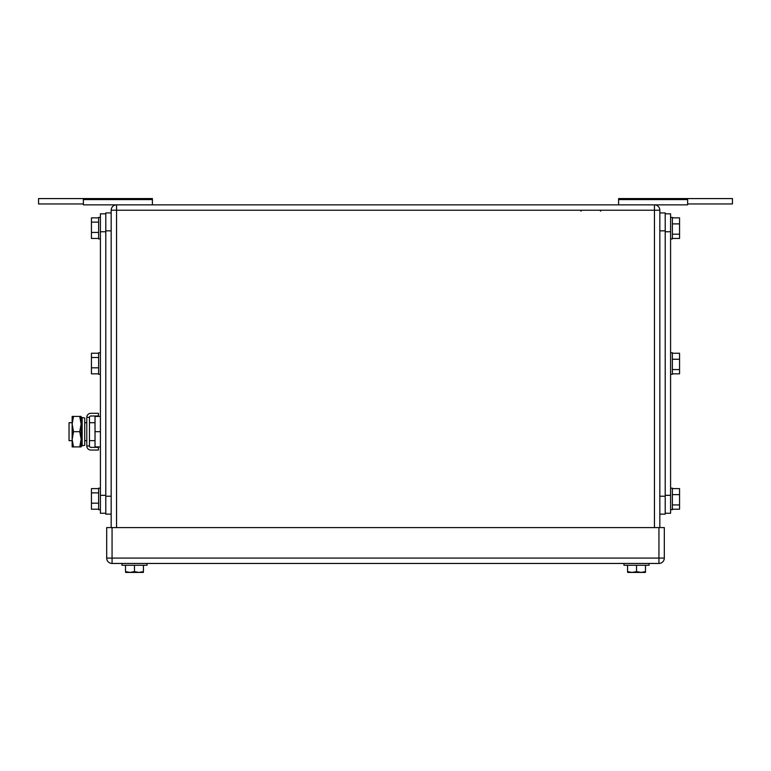 <?xml version="1.0" encoding="UTF-8"?>
<svg xmlns="http://www.w3.org/2000/svg" width="771" height="771" viewBox="0 0 771 771"><rect width="100%" height="100%" fill="white"/><g stroke="black" fill="none" stroke-linecap="round" stroke-linejoin="round"><path stroke-width="1.16" d="M152.407 199.593L83.374 199.593L83.374 198.581L152.407 198.581L152.407 204.855M83.374 199.593L83.374 204.855L83.374 203.958L38.55 203.958L38.55 198.581L83.374 198.581M654.454 204.855L654.454 210.232L659.831 210.232A5.378 5.378 0 0 0 654.454 204.855L83.374 204.855L83.374 203.958L83.374 204.855M687.626 198.581L687.626 203.958L732.45 203.958L732.45 198.581L618.593 198.581L618.593 204.855L618.593 199.593L687.626 199.593L687.626 204.855L687.626 199.593M687.626 204.855L654.483 204.855M700.174 198.581L719.902 198.581M618.593 198.581L618.593 199.593M38.55 203.958L38.55 198.581M654.454 527.595L654.454 210.232L116.546 210.232L116.546 204.855A5.378 5.378 0 0 0 111.169 210.232L111.169 527.595M659.831 210.232L659.831 527.595M134.472 565.249L134.472 571.619L129.991 572.419L125.509 571.619L125.509 565.249M134.472 571.619L138.963 572.419L143.445 571.619L143.445 565.249M125.615 572.419L143.339 572.419L143.445 571.619L143.339 572.419L138.963 572.419M129.991 572.419L126.608 572.419M147.03 563.456L147.03 565.249L121.924 565.249L121.924 563.456M636.528 565.249L636.528 571.619L632.037 572.419L627.555 571.619L627.555 565.249M636.528 571.619L641.009 572.419L645.491 571.619L645.491 565.249M627.661 572.419L645.385 572.419L645.491 571.619L645.385 572.419L641.009 572.419M632.037 572.419L628.654 572.419M623.97 565.249L623.97 563.456L623.97 565.249L649.076 565.249L649.076 563.456M664.313 558.079L664.313 527.595L112.065 527.595L112.065 563.456L658.935 563.456A5.378 5.378 0 0 0 664.313 558.079L658.935 558.079L658.935 563.456M112.065 563.456A5.378 5.378 0 0 1 106.687 558.079L106.687 527.595L112.065 527.595M670.587 213.818L665.209 213.818L670.587 213.818L670.587 513.255L665.209 513.255M672.379 217.856L679.559 217.856L679.559 234.191L672.379 234.191M672.379 238.461L679.559 238.461L679.559 234.191M679.559 223.889L672.379 223.889M670.587 238.923L672.379 238.923L672.379 217.403L670.587 217.403M672.379 488.602L679.559 488.602L679.559 504.938L672.379 504.938M672.379 509.207L679.559 509.207L679.559 504.938M679.559 494.635L672.379 494.635M670.587 509.67L672.379 509.67L672.379 488.149L670.587 488.149M672.379 353.234L679.559 353.234L679.559 369.56L672.379 369.56M672.379 373.839L679.559 373.839L679.559 369.56M679.559 359.257L672.379 359.257M670.587 374.292L672.379 374.292L672.379 352.781L670.587 352.781M665.209 212.921L659.831 212.921L665.209 212.921L665.209 514.151L659.831 514.151M105.791 513.255L100.413 513.255L100.413 213.818L105.791 213.818M98.621 509.207L91.441 509.207L91.441 503.184L98.621 503.184M98.621 488.602L91.441 488.602L91.441 503.184M91.441 492.881L98.621 492.881M100.413 488.149L98.621 488.149L98.621 509.67L100.413 509.67M98.621 238.461L91.441 238.461L91.441 232.437L98.621 232.437M98.621 217.856L91.441 217.856L91.441 232.437M91.441 222.135L98.621 222.135M100.413 217.403L98.621 217.403L98.621 238.923L100.413 238.923M98.621 373.839L91.441 373.839L91.441 367.815L98.621 367.815M98.621 353.234L91.441 353.234L91.441 367.815M91.441 357.513L98.621 357.513M100.413 352.781L98.621 352.781L98.621 374.292L100.413 374.292M111.169 514.151L105.791 514.151L105.791 212.921L111.169 212.921M72.146 422.701L69.033 422.701L69.033 440.636L72.146 440.636M100.413 446.91L95.026 446.91L95.026 416.427L100.413 416.427M100.413 431.673L95.026 431.673M73.515 416.427L72.146 424.05L72.146 416.427L81.119 416.427L81.119 446.91L72.146 446.91L72.146 424.05L73.515 431.673L72.156 439.605L73.515 446.91M73.515 431.673L79.75 431.673L81.119 439.287L79.75 446.91M79.75 416.427L81.119 424.05L79.75 431.673M98.437 450.052L98.437 447.363L90.833 447.363A1.369 1.369 0 0 1 89.475 445.995L86.786 445.995A4.057 4.057 0 0 0 90.833 450.052L98.437 450.052M89.475 417.342A1.369 1.369 0 0 1 90.833 415.983L98.437 415.983L98.437 413.295L90.833 413.295A4.057 4.057 0 0 0 86.786 417.342L89.475 417.342L89.475 445.995M86.786 417.342L86.786 445.995M84.704 443.633L84.704 445.301L82.16 445.831L82.16 417.506L84.704 418.036L84.704 443.633M82.16 417.506L81.292 421.641L81.292 441.706L82.16 445.831M111.169 210.232L116.546 210.232L116.546 527.595M106.687 558.079L658.935 558.079L658.935 527.595M665.209 495.319L670.587 495.319M665.209 231.753L670.587 231.753M659.831 496.216L665.209 496.216M659.831 230.847L665.209 230.847M105.791 495.319L100.413 495.319M100.413 231.753L105.791 231.753M111.169 496.216L105.791 496.216M111.169 230.847L105.791 230.847M581.122 211.129L580.226 210.232M600.484 211.129L601.38 210.232M84.704 422.701L86.786 422.701M89.475 422.701L95.026 422.701M84.704 440.636L86.786 440.636M89.475 440.636L95.026 440.636"/></g></svg>

